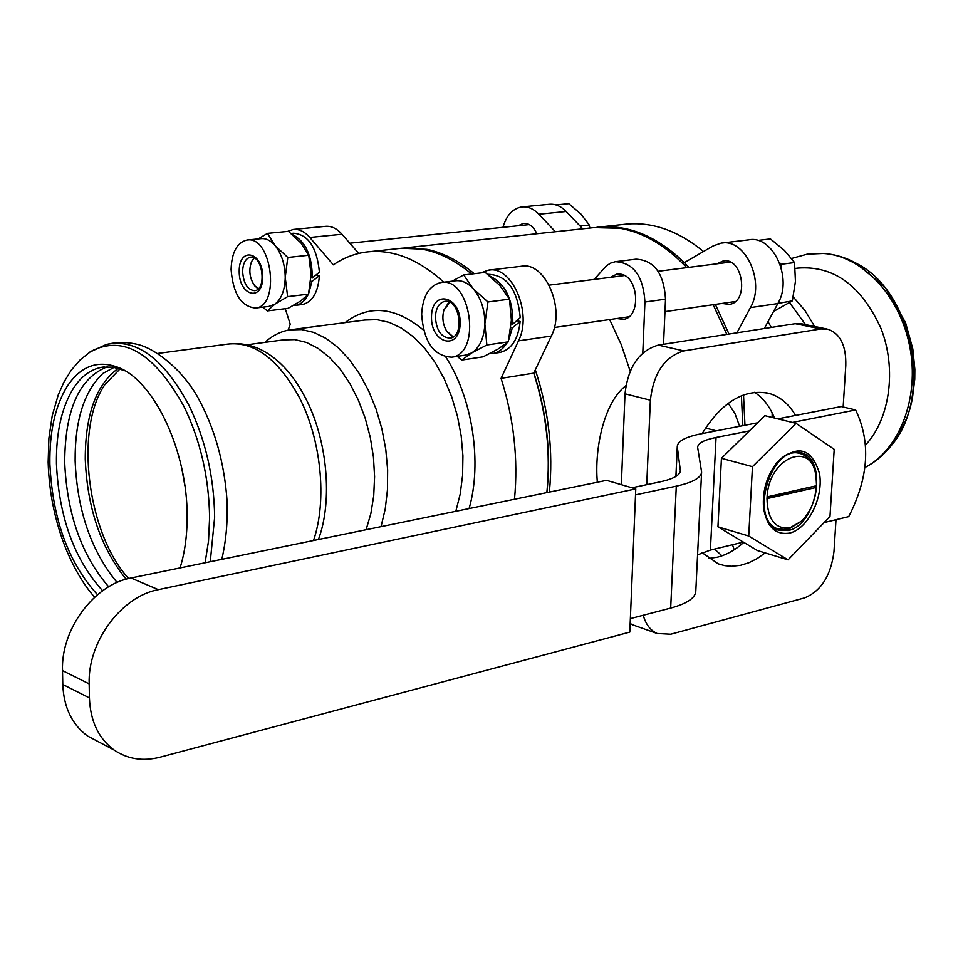 <?xml version="1.0" encoding="UTF-8"?>
<svg xmlns="http://www.w3.org/2000/svg" width="963" height="963" viewBox="0 0 963 963"><rect width="100%" height="100%" fill="white"/><g stroke="black" fill="none" stroke-linecap="round" stroke-linejoin="round"><path stroke-width="1.44" d="M728.221 403.268L734.986 413.657L739.644 426.308M489.782 276.02C505.599 283.844 513.267 299.89 512.798 324.158L520.237 317.658C517.564 289.743 507.044 275.31 488.662 274.347L487.832 274.443M292.355 234.527C305.596 241.219 312.241 255.713 312.289 278.03L319.415 272.228C316.935 247.539 308.341 234.539 293.607 233.227L291.079 233.467M210.271 561.73L214.653 517.191C214.075 476.841 205.468 439.477 188.832 405.098C163.602 358.344 136.084 338.145 106.291 344.489L89.776 352.109M180.057 567.929C184.836 552.726 187.195 535.428 187.123 516.036C187.496 451.96 154.706 381.914 119.28 367.83C98.166 359.476 80.723 365.771 66.953 386.717C55.096 406.326 49.402 432.086 49.883 463.997C52.544 519.213 68.421 562.789 97.516 594.725M89.005 352.639L90.763 351.471C123.071 334.498 154.152 352.855 184.005 406.518C200.473 440.621 209.007 477.684 209.609 517.709L208.514 541.122L205.095 562.789M124.973 370.767L112.936 367.108L102.03 367.216C90.642 369.323 81.024 376.485 73.176 388.703C61.584 407.746 56.01 432.796 56.444 463.841C58.996 517.396 74.392 559.696 102.644 590.752M108.687 586.792C81.674 555.567 67.013 514.134 64.69 462.493C64.99 409.781 79.231 377.869 107.423 366.734M117.089 582.471C91.22 551.197 77.233 510.643 75.126 460.771C74.909 420.241 84.202 391.11 102.981 373.391L114.2 367.312M118.365 368.287C96.276 384.321 85.25 414.596 85.262 459.11C87.236 507.97 100.862 547.995 126.141 579.196M791.586 258.469L807.15 254.184L823.365 253.462C861.885 255.604 899.96 295.497 909.746 346.511C919.785 397.466 899.611 449.781 864.93 467.488M795.221 268.46L797.846 268.111C833.657 265.343 861.391 285.517 881.061 328.612C896.89 369.166 889.956 418.857 865.568 444.99M887.717 449.793L891.533 445.279C933.087 397.009 913.093 291.885 856.998 263.693L851.822 261.009M258.096 288.972L254.473 285.493M258.433 288.635L254.689 285.746C249.537 278.235 248.514 270.158 251.596 261.515L254.196 257.976M251.548 261.635L254.088 257.915M589.789 228.05L589.296 225.053L580.978 214.123L568.772 203.674L555.928 204.926M580.051 226.04L589.296 225.053M453.236 336.894L446.519 330.935M452.321 336.556L447.097 331.814C442.944 325.121 441.873 317.922 443.871 310.194L449.841 302.286M443.811 310.411L448.975 301.901M773.578 311.446L792.344 300.877L795.438 281.473L794.547 262.55L784.436 250.428L770.436 238.908L757.592 240.449M777.948 303.417L792.344 300.877M779.031 302.839L779.127 301.022M781.029 267.172L781.186 264.295L779.488 262.622M781.186 264.295L794.547 262.55M242.616 271.614C242.953 263.236 245.541 258.433 250.392 257.193C262.634 254.762 267.088 289.791 254.665 290.682C247.599 289.995 243.579 283.64 242.616 271.614M239.197 271.337C239.029 296.267 262.767 302.322 262.767 276.959C262.851 251.536 238.968 246.215 239.197 271.337M231.084 269.399C231.734 252.318 237.018 242.532 246.937 240.04C271.698 235.213 280.678 306.21 255.604 308.04C241.232 306.703 233.058 293.811 231.084 269.399M258.132 238.932L267.473 233.371L275.105 245.625L287.781 257.47L285.229 277.38C284.892 290.128 281.473 299.048 274.949 304.127L267.317 310.929L262.815 307.161M247.443 239.992L260.997 238.643C265.957 238.15 270.663 240.473 275.105 245.625C281.629 253.883 285 264.476 285.229 277.38L287.624 296.64L274.949 304.127L268.99 306.403M267.317 310.929L288.093 308.353L300.661 300.998L308.509 294.136L311.061 274.455L308.75 255.243L300.974 242.989L288.406 231.337L267.473 233.371M308.509 294.136L287.624 296.64M308.75 255.243L287.781 257.47M435.384 316.947C435.926 308.076 439.032 302.9 444.713 301.395C459.544 298.073 465.237 336.46 450.178 338.121C441.319 337.628 436.383 330.574 435.384 316.947M431.496 316.61C430.726 343.935 459.58 351.29 460.17 323.448C460.844 295.509 431.773 289.044 431.496 316.61M421.65 314.251C422.721 296.171 429.077 285.614 440.717 282.58C470.678 276.032 482.174 353.734 451.816 357.177C433.771 356.262 423.72 341.949 421.65 314.251M452.153 281.196L463.672 274.973L473.206 288.731L487.952 301.973L484.858 323.869C484.16 337.869 479.767 347.559 471.689 352.94L461.746 360.054L457.208 356.382M441.584 282.472L455.198 280.823C461.566 280.004 467.573 282.641 473.206 288.731C480.994 297.976 484.871 309.689 484.858 323.869L486.857 344.983L471.689 352.94L465.189 355.191M461.746 360.054L483.101 356.84L498.1 349.027L508.308 341.841L511.389 320.198L509.487 299.156L499.785 285.409L485.208 272.409L463.672 274.973M508.308 341.841L486.857 344.983M509.487 299.156L487.952 301.973M316.129 274.949L319.379 275.707L311.952 281.449L310.712 281.148M310.965 277.729L312.289 278.03M311.952 281.449L308.617 293.655M308.256 294.425C305.018 300.829 300.793 304.464 295.593 305.343L293.414 305.488M319.379 275.707C318.091 292.415 312.494 302.009 302.575 304.489L301.925 304.573M501.073 378.363L518.479 340.866L551.317 336.051L533.743 373.15L501.073 378.363C513.857 418.7 518.323 458.99 514.495 499.255M518.479 340.866C532.804 313.228 511.81 264.837 488.193 270.218L480.814 272.926M287.528 231.421L293.233 229.459C299.06 228.881 304.585 231.553 309.809 237.464L333.342 264.837C343.478 257.903 354.42 253.642 366.145 252.053C392.206 248.815 418.062 258.878 443.738 282.219M285.265 308.702L290.236 324.266L288.118 330.177M516.83 320.715L520.128 321.473C518.323 339.024 511.678 349.328 500.194 352.398L499.087 352.566M520.128 321.473L512.328 327.889L510.872 327.552M511.221 323.785L512.798 324.158M512.328 327.889L508.861 339.433M506.983 342.936C503.24 348.859 498.581 352.374 493.032 353.469L489.433 353.734M518.178 225.751L523.366 223.38C528.988 223.055 533.478 226.51 536.848 233.732M502.963 227.328C506.49 215.303 512.785 208.502 521.814 206.949C527.893 206.347 533.574 208.778 538.859 214.231L555.374 231.734M522.44 206.889L549.115 204.312C555.206 203.711 560.899 206.106 566.184 211.499L582.699 228.809M716.978 263.802L723.069 261.009C743.075 256.808 749.527 302.057 729.28 304.404L722.069 303.429M688.894 267.365L684.344 262.622L713.126 245.938L721.058 243.145C745.254 237.921 765.609 282.099 750.43 307.594L736.912 332.813M722.094 243.025L748.612 239.859C772.844 234.671 793.115 278.319 777.863 303.574L764.285 328.527M729.003 334.041L715.34 304.404M744.965 425.273L743.52 394.914M772.17 417.461L772.145 412.874M684.344 262.622C656.393 235.742 627.25 223.958 596.904 227.268M703.471 251.536C677.507 230.157 650.892 221.117 623.639 224.415L599.768 226.979M714.594 549.079L721.937 555.832M732.482 544.745L734.203 549.765M771.303 327.432L768.017 321.678M551.317 336.051C565.763 308.714 544.853 260.949 521.139 266.306L489.204 270.097M358.73 253.425L341.997 234.238C336.761 228.4 331.212 225.775 325.35 226.353L293.823 229.399M369.587 251.68L398.598 248.562C423.01 245.505 447.374 253.991 471.689 274.022M533.743 373.15C546.442 412.983 550.812 452.803 546.852 492.611M264.909 342.371C272.373 335.569 280.666 331.404 289.791 329.876L301.672 329.575L313.878 332.428L326.096 338.446L337.989 347.523L349.244 359.452L359.536 373.945L368.576 390.653L376.1 409.119L381.89 428.836L385.766 449.264L387.644 469.824L387.451 489.938L385.224 509.054L381.035 526.653M247.022 344.778L283.459 339.879L294.859 339.602L306.571 342.479L318.259 348.486L329.611 357.502L340.276 369.323L349.954 383.647L358.344 400.078L365.182 418.135L370.274 437.31L373.439 457.016L374.595 476.685L373.728 495.716L370.863 513.568L366.109 529.722M533.875 372.874C546.755 412.814 551.101 452.718 546.888 492.599M404.58 247.924L594.039 227.593L620.353 228.303C644.042 232.673 666.167 245.794 686.715 267.642M713.162 304.717L726.836 334.39M741.402 395.733L742.81 425.694M474.217 273.721C458.821 260.817 443.052 252.691 426.886 249.333L401.583 248.237M549.355 492.093C553.412 451.238 548.729 410.491 535.308 369.852M630.175 371.188L621.171 344.429L609.651 319.56M597.349 482.234C594.303 449.131 603.765 402.606 625.866 385.682M610.41 277.356L616.874 274.106L620.81 274.202C638.89 276.598 641.214 317.537 623.434 319.355L616.826 318.536M642.79 353.024L644.933 302.021C643.332 276.128 633.485 262.694 615.393 261.695L610.771 263.055L606.521 265.692L594.207 279.414M616.284 261.587L636.013 259.191C654.13 260.154 663.964 273.48 665.517 299.168L663.531 344.273M130.992 578.005L606.546 480.344L635.773 488.903L629.802 632.101L159.978 757.219C142.933 761.564 127.658 759.169 114.14 750.045C98.551 738.513 90.317 721.131 89.427 697.91L89.174 683.886C87.573 641.864 121.458 596.362 158.341 589.657L130.992 578.005C94.338 584.469 60.801 629.188 62.511 670.621L62.788 684.452C63.739 707.348 71.984 724.525 87.501 735.985L98.864 741.979M826.711 328.961L802.311 323.941L795.269 323.688L820.849 328.949L827.879 329.202C840.302 333.583 846.272 345.693 845.791 365.531L843.155 407.024M820.849 328.949L683.826 350.905L658.283 345.103C639.155 350.725 628.069 366.963 624.999 393.807L621.352 484.678M624.999 393.807L650.362 400.199C653.516 373.066 664.675 356.635 683.826 350.905M650.362 400.199L646.751 484.678M836.004 519.695L833.982 551.546C830.925 575.633 821.114 591.089 804.562 597.903L670.742 634.232L657.175 633.51C650.434 630.488 645.788 624.409 643.236 615.261M765.188 552.906L757.159 558.564L748.877 562.741L740.415 565.353L731.627 566.28L724.79 565.666L718.217 563.849L702.111 552.666M675.978 476.384L677.278 446.363C677.783 441.066 685.668 436.889 700.944 433.832L702.123 433.603C722.13 401.667 744.531 388.294 769.341 393.482C780.199 396.696 788.926 404.015 795.522 415.438L841.181 406.555L855.638 409.961C871.009 442.017 868.71 477.576 848.728 516.613L824.135 522.572M795.269 323.688L658.283 345.103M630.151 623.615L634.822 625.625M788.059 559.852L829.986 516.517L834.211 449.336L796.052 423.359L752.464 466.67L748.72 536.018L788.059 559.852L757.424 550.559L743.376 542.109L710.405 550.09L697.573 554.857M701.594 472.315L695.804 591.198C695.358 598.011 686.992 603.632 670.681 608.086L630.368 618.619M792.344 422.444L855.638 409.961M795.522 415.438L777.875 418.869M757.58 422.817L702.123 433.603M677.326 447.049L680.372 470.642C680.071 475.216 673.318 478.972 660.088 481.873L631.969 487.784M635.52 494.862L676.291 486.159C692.782 482.475 701.22 477.768 701.606 472.039L697.633 447.301C698.031 443.161 704.17 439.886 716.051 437.479L749.334 430.918L764.863 415.667L796.052 423.359M766.981 498.605L767.078 496.896L816.552 485.737L816.455 487.41L766.981 498.605C767.643 519.659 775.299 529.409 789.937 527.856L801.866 520.899L803.371 519.213M802.865 519.755C810.677 511.076 815.204 500.291 816.455 487.41L767.005 498.268M815.89 485.894L815.805 487.23M767.09 496.908C768.799 457.401 811.665 439.922 816.01 475.939L816.552 485.737M815.793 474.747L815.769 474.566C813.711 463.492 808.836 456.594 801.108 453.85C771.447 442.438 747.986 520.646 778.537 529.096L788.179 529.469L801.866 520.899M775.925 463.781L776.419 463.191C784.58 454.006 792.91 450.552 801.397 452.791C828.336 459.17 816.853 525.449 788.119 530.517L778.188 530.131C770.4 527.074 765.525 519.755 763.587 508.163M789.624 533.081C808.029 528.916 823.714 497.51 819.513 473.591C811.677 447.903 797.605 444.063 777.31 462.071C766.849 475.409 762.263 490.685 763.551 507.898C766.753 526.845 775.444 535.235 789.624 533.081M743.376 542.109L717.953 526.833L721.431 458.316L749.334 430.918M721.431 458.316L752.464 466.67M717.953 526.833L748.72 536.018M158.341 589.657L635.773 488.903M708.455 558.468L717.327 557.204C726.559 554.869 735.383 549.933 743.821 542.386M774.457 418.026C769.81 406.567 763.19 397.984 754.583 392.302M318.428 539.509C333.017 500.555 327.384 439.14 305.03 397.117C296.147 380.204 285.855 367.192 274.154 358.08C260.564 347.342 245.902 342.575 230.181 343.791M789.624 302.695L805.525 324.603M345.079 322.617C369.238 304.248 395.396 306.764 423.564 330.165M445.881 357.117C472.556 398.429 482.367 462.806 469.089 508.572M566.184 211.499L538.859 214.231M777.863 303.574L750.43 307.594M309.809 237.464L341.997 234.238M292.355 329.539L364.857 320.029L376.918 319.656L389.269 322.388L401.595 328.19L413.572 336.966L424.876 348.534L435.192 362.606L444.208 378.82L451.683 396.768L457.401 415.944L461.181 435.83L462.926 455.848L462.589 475.457L460.194 494.103L455.824 511.293M644.933 302.021L665.517 299.168M62.511 670.621L89.174 683.886M89.427 697.91L62.788 684.452M710.405 550.09L716.051 437.479M680.263 471.509L680.335 470.028M670.681 608.086L676.291 486.159M120.122 368.829L104.895 384.61C74.175 428.848 87.368 533.996 128.645 578.534M181.814 468.536L184.872 485.773M313.505 540.52C327.384 500.363 321.209 438.779 298.759 396.419C277.681 358.573 253.979 341.143 227.641 344.116L157.908 353.421M793.247 296.965L804.912 310.447L814.662 326.481M221.791 559.359C226.028 541.387 227.786 521.922 227.051 500.977C224.451 462.866 214.737 428.379 197.909 397.55C182.188 369.383 155.091 348.389 137.444 344.381C126.947 341.877 116.535 341.925 106.183 344.513M90.763 351.471L80.134 359.885L71.178 370.298L63.811 382.323L58.249 394.914L52.243 415.619L48.896 438.225L48.15 462.192C49.029 491.961 54.807 520.477 65.484 547.742C74.163 568.7 83.889 585.179 94.663 597.216M102.03 367.216L104.293 366.903M888.127 449.348L898.828 434.734L906.953 417.822L909.987 408.673L912.31 399.164L914.754 379.35L914.85 369.226L912.816 348.919L905.545 322.605L885.117 287.407L855.963 263.116M254.689 285.746L255.279 286.529M529.289 224.608L349.81 243.194M443.871 310.194L444.087 309.448M730.219 262.117L658.138 271.289M624.505 275.562L549.211 285.144M735.275 301.539L664.976 311.627M628.911 316.803L554.339 327.504M269.592 306.33L255.604 308.04M466.212 355.034L451.816 357.177M302.575 304.489L295.593 305.343M500.194 352.398L493.032 353.469M87.501 735.985L114.14 750.045M632.535 624.818L657.175 633.51M776.419 463.191L777.31 462.071M801.397 452.791L799.916 452.405M773.578 527.64L778.537 529.096M794.583 452.165L799.675 453.477M677.278 446.363L675.906 476.42M766.283 392.76L769.341 393.482M716.34 430.834L705.506 428.041M124.215 370.43L119.28 367.83M822.956 253.438C834.716 254.136 846.068 257.554 856.998 263.693M864.93 467.524C875.09 462.276 883.962 454.861 891.533 445.279"/></g></svg>
